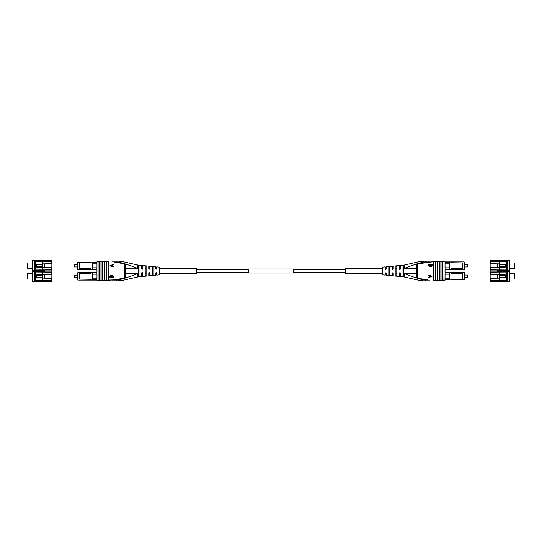 <?xml version="1.0" encoding="UTF-8"?>
<svg xmlns="http://www.w3.org/2000/svg" width="542" height="542" viewBox="0 0 542 542"><rect width="100%" height="100%" fill="white"/><g stroke="black" fill="none" stroke-linecap="round" stroke-linejoin="round"><path stroke-width="0.81" d="M416.751 263.988L427.469 262.247M416.723 278.012L416.798 263.9M403.865 276.847L400.321 276.522L400.321 272.85L399.44 272.85L399.44 276.44L393.235 275.864L393.235 272.85L392.354 272.85L392.354 275.783L386.155 275.207L386.155 272.85L385.267 272.85L385.267 275.119L382.611 274.875L382.611 267.125L385.267 266.881L385.267 269.15L385.708 269.591L386.155 269.15L386.155 266.793L392.354 266.217L392.354 269.15L392.794 269.591L393.235 269.15L393.235 266.136L399.44 265.56L399.44 269.15L399.881 269.591L400.321 269.15L400.321 265.478L403.865 265.153M389.698 273.568L388.81 273.568L389.698 273.568M396.778 273.568L395.897 273.568L396.778 273.568M403.865 273.568L402.984 273.568L403.865 273.568M396.778 275.851L396.778 266.149L395.897 266.237L395.897 275.763L396.778 275.851M389.698 275.14L389.698 266.86L388.81 266.955L388.81 275.045L389.698 275.14M403.865 265.451L402.984 265.539L402.984 276.461L403.865 276.549M404.217 273.595L404.379 276.996L404.271 273.568C410.741 276.176 417.306 278.337 423.979 280.045L423.932 280.925L418.668 280.207L403.865 276.887L403.865 265.113L404.339 265.018M404.156 273.446L416.723 273.446M416.723 268.554L404.156 268.554L404.305 265.072L418.668 261.793L423.932 261.075A31.002 31.002 0 0 1 425.47 261.034L442.177 261.034L442.177 261.698M445.057 270.336L445.057 268.1M445.057 271.664L445.057 273.9M445.029 263.581L445.029 268.1M445.057 263.581L445.057 261.786L442.651 261.786L445.057 261.786M433.878 280.302L444.968 280.302L445.057 278.419M445.029 273.9L445.029 278.419M445.029 270.336L445.029 271.664M418.668 261.793L423.979 261.955C417.306 263.663 410.741 265.824 404.271 268.432L404.156 268.554M403.865 271.373L403.865 270.627M442.177 280.302L442.177 280.966L425.47 280.966A31.002 31.002 0 0 1 423.932 280.925A31.002 31.002 0 0 0 425.47 280.966L425.47 280.078L429.637 280.078M392.354 269.15L392.794 269.591M385.267 269.15L385.708 269.591M389.698 268.432L388.81 268.432M396.778 268.432L395.897 268.432M403.865 268.432L402.984 268.432M422.611 280.329L418.668 280.207L421.148 280.661M421.391 280.695L423.736 280.919M418.668 280.207L421.276 280.451M404.088 268.534L404.088 265.234L404.217 268.405M423.979 261.955L423.932 261.075A31.002 31.002 0 0 1 425.47 261.034L425.47 261.922A30.115 30.115 0 0 0 423.979 261.955M442.828 280.214L442.828 261.786L440.876 261.786L442.828 261.786M442.739 280.302L442.651 261.786M433.227 280.214L441.053 280.214L441.053 261.786L439.108 261.786L441.053 261.786M440.876 280.214L440.876 261.786M439.284 280.214L439.284 261.786L437.333 261.786L439.284 261.786M439.108 280.214L439.108 261.786M437.509 280.214L437.509 261.786L435.565 261.786L437.509 261.786M437.333 280.214L437.333 261.786M435.741 280.214L435.741 261.786L433.79 261.786L435.741 261.786M435.565 280.214L435.565 261.786M433.966 280.214L433.878 261.698L416.723 263.988M433.79 280.214L433.79 261.786M428.512 275.072L432.096 276.217L428.519 277.721L429.582 277.023L429.582 275.77L428.512 275.072L432.096 276.217L428.512 277.721M430.45 266.203L429.569 266.698L428.512 265.614L428.512 264.51L432.096 264.51L432.096 265.621L431.195 266.603L430.443 266.203L429.562 266.698M428.749 262.132L433.715 261.698L433.715 280.302M444.968 280.302L443.017 280.214L442.739 261.698M418.099 278.303L427.469 279.753M432.096 264.51L432.096 265.621L431.195 266.603M430.192 264.882L428.939 264.882L428.973 265.98L429.555 266.325L430.185 264.882L428.925 264.882L428.973 265.98M431.134 266.23L431.676 264.882L430.605 264.882L430.639 265.905L431.134 266.23L430.639 265.905L430.612 264.882L431.683 264.882M428.986 265.98L429.569 266.325M431.723 276.4L429.996 275.892L429.996 276.901L431.723 276.4M430.009 275.892L430.009 276.901M417.482 263.798L417.482 278.202M464.325 277.267L464.325 273.283L464.325 275.051L467.644 275.051L467.644 277.267L464.325 277.267M467.644 275.051L467.644 277.267M449.535 278.154L449.535 279.923L449.115 278.154M451.201 279.855L464.325 279.855L464.101 272.24L451.201 272.463M445.057 272.24L464.101 272.24M457.014 273.283L457.014 279.035L462.55 279.035L462.55 273.283L451.201 273.283L451.201 272.396L449.535 272.396L449.535 274.164M449.535 279.923L451.201 279.923L451.201 279.035L457.014 279.035M449.115 274.164L449.535 272.396M449.21 278.154L449.21 274.164L449.548 278.154L445.029 278.154M449.21 274.164L445.029 274.164M464.325 266.949L464.325 262.965L464.325 264.733L467.644 264.733L467.644 266.949L464.325 266.949M467.644 264.733L467.644 266.949M449.535 267.836L449.535 269.604L449.115 267.836M451.201 269.537L464.101 269.76L445.057 269.76M445.057 261.922L464.101 261.922L451.201 262.145M464.101 261.922L464.101 269.76M457.014 262.965L457.014 268.717L462.55 268.717L462.55 262.965L451.201 262.965L451.201 262.077L449.535 262.077L449.535 263.846M449.535 269.604L451.201 269.604L451.201 268.717L457.014 268.717M449.115 263.846L449.535 262.077M449.21 267.836L449.21 263.846L449.548 267.836L445.029 267.836M449.21 263.846L445.029 263.846M159.389 273.439L196.597 273.439L196.597 268.561L159.389 268.561M156.733 268.561L155.845 268.561M153.19 268.561L152.302 268.561M149.646 268.561L148.765 268.561M146.103 268.561L145.222 268.561M142.56 268.561L141.679 268.561M139.016 268.561L138.135 268.561M156.733 273.439L155.845 273.439M153.19 273.439L152.302 273.439M149.646 273.439L148.765 273.439M146.103 273.439L145.222 273.439M142.56 273.439L141.679 273.439M139.016 273.439L138.135 273.439M382.611 268.561L345.403 268.561L345.403 273.439L382.611 273.439M385.267 273.439L386.155 273.439M388.81 273.439L389.698 273.439M392.354 273.439L393.235 273.439M395.897 273.439L396.778 273.439M399.44 273.439L400.321 273.439M402.984 273.439L403.865 273.439M385.267 268.561L386.155 268.561M388.81 268.561L389.698 268.561M392.354 268.561L393.235 268.561M395.897 268.561L396.778 268.561M399.44 268.561L400.321 268.561M402.984 268.561L403.865 268.561M345.403 269.36L293.147 269.36M248.853 269.36L196.597 269.36M345.403 272.64L293.147 272.64M248.853 272.64L196.597 272.64M125.249 278.012L114.531 279.753M125.277 263.988L125.202 278.1M138.135 265.153L141.679 265.478L141.679 269.15L142.56 269.15L142.56 265.56L148.765 266.136L148.765 269.15L149.646 269.15L149.646 266.217L155.845 266.793L155.845 269.15L156.733 269.15L156.733 266.881L159.389 267.125L159.389 274.875L156.733 275.119L156.733 272.85L156.292 272.409L155.845 272.85L155.845 275.207L149.646 275.783L149.646 272.85L149.206 272.409L148.765 272.85L148.765 275.864L142.56 276.44L142.56 272.85L142.119 272.409L141.679 272.85L141.679 276.522L138.135 276.847M152.302 268.432L153.19 268.432L152.302 268.432M145.222 268.432L146.103 268.432L145.222 268.432M138.135 268.432L139.016 268.432L138.135 268.432M145.222 266.149L145.222 275.851L146.103 275.763L146.103 266.237L145.222 266.149M152.302 266.86L152.302 275.14L153.19 275.045L153.19 266.955L152.302 266.86M138.135 276.549L139.016 276.461L139.016 265.539L138.135 265.451M137.783 268.405L137.621 265.004L137.729 268.432C131.259 265.824 124.694 263.663 118.02 261.955L118.068 261.075L123.332 261.793L138.135 265.113L138.135 276.887L137.661 276.982M137.844 268.554L125.277 268.554M125.277 273.446L137.844 273.446L137.695 276.928L123.332 280.207L118.068 280.925A31.002 31.002 0 0 1 116.53 280.966L99.823 280.966L116.53 280.966L116.53 280.078A30.115 30.115 0 0 0 118.02 280.045C124.694 278.337 131.259 276.176 137.729 273.568L137.844 273.446M96.943 271.664L96.943 273.9M96.943 270.336L96.943 268.1M96.971 278.419L96.971 273.9M96.943 278.419L96.943 280.214L99.349 280.214L97.032 280.302L101.124 280.214L99.172 280.214L99.261 261.698L97.032 261.698L108.122 261.698L108.21 280.214L101.036 280.302L113.251 279.868L125.277 278.012M99.261 261.698L97.032 261.698L96.943 263.581M96.971 268.1L96.971 263.581M96.971 271.664L96.971 270.336M138.135 270.627L138.135 271.373M99.823 261.698L99.823 261.034L116.53 261.034A31.002 31.002 0 0 1 118.068 261.075A31.002 31.002 0 0 0 116.53 261.034L116.53 261.922L112.363 261.922M99.823 280.966L99.823 280.302M149.646 272.85L149.206 272.409M156.733 272.85L156.292 272.409M152.302 273.568L153.19 273.568M145.222 273.568L146.103 273.568M138.135 273.568L139.016 273.568M119.389 261.671L123.332 261.793L120.852 261.339M120.609 261.305L118.264 261.081M123.332 261.793L120.724 261.549M137.912 273.466L137.912 276.766L137.783 273.595M123.332 280.207L118.02 280.045L118.068 280.925A31.002 31.002 0 0 1 116.53 280.966M108.034 261.786L99.349 261.786L99.349 280.214M100.948 261.786L100.948 280.214M101.124 261.786L101.124 280.214M102.716 261.786L102.716 280.214M102.892 261.786L102.892 280.214M104.491 261.786L104.491 280.214M104.667 261.786L104.667 280.214M106.259 261.786L106.259 280.214M106.435 261.786L106.435 280.214M108.122 261.698L108.21 280.214M113.488 266.928L109.904 265.783L113.481 264.279L112.418 264.977L112.418 266.23L113.488 266.928L109.904 265.783L113.488 264.279M111.55 275.797L112.431 275.302L113.488 276.386L113.488 277.49L109.904 277.49L109.904 276.379L110.805 275.397L111.557 275.797L112.438 275.302M113.251 279.868L108.285 280.302L108.21 261.786M123.901 263.697L114.531 262.247M109.904 277.49L109.904 276.379L110.805 275.397M111.808 277.118L113.061 277.118L113.027 276.02L112.445 275.675L111.815 277.118L113.075 277.118L113.027 276.02M110.866 275.77L110.324 277.118L111.395 277.118L111.361 276.095L110.866 275.77L111.361 276.095L111.388 277.118L110.317 277.118M113.014 276.02L112.431 275.675M110.277 265.6L112.004 266.108L112.004 265.099L110.277 265.6M111.991 266.108L111.991 265.099M124.518 278.202L124.518 263.798M74.356 275.051L74.356 277.267L74.132 275.275L77.675 275.051L77.675 273.283L77.675 279.855L77.675 273.283M92.465 274.164L92.465 272.396L92.885 274.164M90.799 272.463L77.899 272.24L96.943 272.24M96.943 280.078L77.899 280.078L90.799 279.855M77.675 279.035L77.675 277.267L74.356 277.267M77.899 272.24L77.899 280.078M84.986 279.035L84.986 273.283L79.45 273.283L79.45 279.035L90.799 279.035L90.799 279.923L92.465 279.923L92.465 278.154M92.465 272.396L90.799 272.396L90.799 273.283L84.986 273.283M92.885 278.154L92.465 279.923M92.79 274.164L92.79 278.154L92.452 274.164L96.971 274.164M92.79 278.154L96.971 278.154M77.675 264.733L77.675 268.717L77.675 266.949L74.356 266.949L74.356 264.733L77.675 264.733M74.356 266.949L74.356 264.733M92.465 263.846L92.465 262.077L92.885 263.846M90.799 262.145L77.675 262.145L77.899 269.76L90.799 269.537M96.943 269.76L77.899 269.76M84.986 268.717L84.986 262.965L79.45 262.965L79.45 268.717L90.799 268.717L90.799 269.604L92.465 269.604L92.465 267.836M92.465 262.077L90.799 262.077L90.799 262.965L84.986 262.965M92.885 267.836L92.465 269.604M92.79 263.846L92.79 267.836L92.452 263.846L96.971 263.846M92.79 267.836L96.971 267.836M509.494 279.435A0.4 0.4 0 0 1 509.893 279.035L514.5 279.035A0.4 0.4 0 0 0 514.9 278.642L514.9 273.988L514.9 278.642M509.494 273.195A0.4 0.4 0 0 0 509.893 273.588L509.893 279.035M514.5 279.035L514.5 273.588A0.4 0.4 0 0 1 514.9 273.988M514.5 273.588L509.893 273.588M490.144 281.494L490.144 271.135L509.101 271.135L509.494 271.528L509.494 281.095L509.101 281.494L490.144 281.494M499.182 278.087L497.59 278.134L497.59 274.496L499.182 274.543M497.109 281.494L497.59 280.56L506.797 280.614L507.197 280.214L507.197 272.416L507.197 280.214L507.59 280.214L507.59 272.416A0.799 0.799 0 0 0 506.797 271.623L500.097 271.623L499.738 271.982L499.738 271.528L497.109 271.135M497.59 281.095L499.738 281.095L499.656 280.614M507.59 280.214A0.799 0.799 0 0 1 506.797 281.007L506.797 272.016L497.59 272.07L497.59 271.528M497.59 278.134L490.754 278.351L490.754 280.343L497.59 280.56M497.59 272.07L490.754 272.287L490.754 274.279L497.59 274.496M499.182 277.768L499.182 274.862L505.293 274.862L506.092 275.729L506.092 276.901L505.293 277.768L499.182 277.768L499.182 280.614M499.182 272.016L499.182 274.862M506.092 275.729L505.693 275.729L505.293 277.382L505.293 275.248L499.182 275.248M499.738 280.648L500.097 281.095L509.101 281.095L509.101 271.528L500.097 271.623M506.797 271.623L507.59 272.416M509.101 281.494A0.4 0.4 0 0 0 509.494 281.095A0.4 0.4 0 0 1 509.101 281.494L509.494 281.095M509.494 271.528A0.4 0.4 0 0 0 509.101 271.135A0.4 0.4 0 0 1 509.494 271.528L509.101 271.135M505.693 275.729L505.293 274.862M506.092 276.901L505.693 276.901M509.494 268.805A0.4 0.4 0 0 1 509.893 268.412L514.5 268.412A0.4 0.4 0 0 0 514.9 268.012L514.9 263.358L514.9 268.012M509.494 262.565A0.4 0.4 0 0 0 509.893 262.965L509.893 268.412M514.5 268.412L514.5 262.965A0.4 0.4 0 0 1 514.9 263.358M514.5 262.965L509.893 262.965M490.144 270.865L490.144 260.506L509.101 260.506L509.494 260.905L509.494 270.472L509.101 270.865L490.144 270.865M499.182 267.457L497.59 267.504L497.59 263.866L499.182 263.913M497.109 270.865L497.59 269.93L506.797 269.984L507.197 269.584L507.197 261.786L507.197 269.584L507.59 269.584L507.59 261.786A0.799 0.799 0 0 0 506.797 260.993L500.097 260.993L499.738 261.352L499.738 260.905L497.109 260.506M497.59 270.472L499.738 270.472L499.656 269.984M507.59 269.584A0.799 0.799 0 0 1 506.797 270.377L506.797 261.386L497.59 261.44L497.59 260.905M497.59 267.504L490.754 267.721L490.754 269.713L497.59 269.93M497.59 261.44L490.754 261.657L490.754 263.649L497.59 263.866M499.182 267.138L499.182 264.232L505.293 264.232L506.092 265.099L506.092 266.271L505.293 267.138L499.182 267.138L499.182 269.984M499.182 261.386L499.182 264.232M506.092 265.099L505.693 265.099L505.293 266.752L505.293 264.618L499.182 264.618M499.738 270.018L500.097 270.472L509.101 270.472L509.101 260.905L500.097 260.993M506.797 260.993L507.59 261.786M509.101 270.865A0.4 0.4 0 0 0 509.494 270.472A0.4 0.4 0 0 1 509.101 270.865L509.494 270.472M509.494 260.905A0.4 0.4 0 0 0 509.101 260.506A0.4 0.4 0 0 1 509.494 260.905L509.101 260.506M505.693 265.099L505.293 264.232M506.092 266.271L505.693 266.271M32.506 273.195A0.4 0.4 0 0 1 32.107 273.588L27.5 273.588A0.4 0.4 0 0 0 27.1 273.988L27.1 278.642A0.4 0.4 0 0 0 27.5 279.035L32.107 279.035L32.107 273.588M32.506 279.435A0.4 0.4 0 0 0 32.107 279.035M51.856 271.135L51.856 281.494L32.899 281.494L32.506 281.095L32.506 271.528L32.899 271.135L51.856 271.135M42.818 274.543L44.41 274.496L44.41 278.134L42.818 278.087M44.891 271.135L44.41 272.07L35.203 272.016L34.803 272.416L34.803 280.214L34.803 272.416L34.41 272.416L34.41 280.214A0.799 0.799 0 0 0 35.203 281.007L41.903 281.007L42.262 280.648L42.262 281.095L44.891 281.494M44.41 271.528L42.262 271.528L42.344 272.016M34.41 272.416A0.799 0.799 0 0 1 35.203 271.623L35.203 280.614L44.41 280.56L44.41 281.095M44.41 274.496L51.246 274.279L51.246 272.287L44.41 272.07M44.41 280.56L51.246 280.343L51.246 278.351L44.41 278.134M42.818 274.862L42.818 277.768L36.707 277.768L35.907 276.901L35.907 275.729L36.707 274.862L42.818 274.862L42.818 272.016M42.818 280.614L42.818 277.768M35.907 276.901L36.307 276.901L36.707 275.248L36.707 277.382L42.818 277.382M42.262 271.982L41.903 271.528L32.899 271.528L32.899 281.095L41.903 281.007M35.203 281.007L34.41 280.214M32.899 271.135A0.4 0.4 0 0 0 32.506 271.528A0.4 0.4 0 0 1 32.899 271.135L32.506 271.528M32.506 281.095A0.4 0.4 0 0 0 32.899 281.494A0.4 0.4 0 0 1 32.506 281.095L32.899 281.494M36.307 276.901L36.707 277.768M35.907 275.729L36.307 275.729M32.506 262.565A0.4 0.4 0 0 1 32.107 262.965L27.5 262.965A0.4 0.4 0 0 0 27.1 263.358L27.1 268.012A0.4 0.4 0 0 0 27.5 268.412L32.107 268.412L32.107 262.965M32.506 268.805A0.4 0.4 0 0 0 32.107 268.412M51.856 260.506L51.856 270.865L32.899 270.865L32.506 270.472L32.506 260.905L32.899 260.506L51.856 260.506M42.818 263.913L44.41 263.866L44.41 267.504L42.818 267.457M44.891 260.506L44.41 261.44L35.203 261.386L34.803 261.786L34.803 269.584L34.803 261.786L34.41 261.786L34.41 269.584A0.799 0.799 0 0 0 35.203 270.377L41.903 270.377L42.262 270.018L42.262 270.472L44.891 270.865M44.41 260.905L42.262 260.905L42.344 261.386M34.41 261.786A0.799 0.799 0 0 1 35.203 260.993L35.203 269.984L44.41 269.93L44.41 270.472M44.41 263.866L51.246 263.649L51.246 261.657L44.41 261.44M44.41 269.93L51.246 269.713L51.246 267.721L44.41 267.504M42.818 264.232L42.818 267.138L36.707 267.138L35.907 266.271L35.907 265.099L36.707 264.232L42.818 264.232L42.818 261.386M42.818 269.984L42.818 267.138M35.907 266.271L36.307 266.271L36.707 264.618L36.707 266.752L42.818 266.752M42.262 261.352L41.903 260.905L32.899 260.905L32.899 270.472L41.903 270.377M35.203 270.377L34.41 269.584M32.899 260.506A0.4 0.4 0 0 0 32.506 260.905A0.4 0.4 0 0 1 32.899 260.506L32.506 260.905M32.506 270.472A0.4 0.4 0 0 0 32.899 270.865A0.4 0.4 0 0 1 32.506 270.472L32.899 270.865M36.307 266.271L36.707 267.138M35.907 265.099L36.307 265.099M293.147 269.008L293.147 272.992L248.853 272.992L248.853 269.008L293.147 269.008M404.088 276.766L404.088 273.466M429.637 261.922L425.47 261.922M423.979 280.045A30.115 30.115 0 0 0 425.47 280.078M441.053 280.214L442.651 280.214M445.057 279.855L449.237 279.855M464.101 280.078L464.325 272.463M449.237 272.463L445.057 272.463M445.057 269.537L449.237 269.537M464.325 269.537L464.325 262.145M449.237 262.145L445.057 262.145M137.912 265.234L137.912 268.534M98.983 261.698L98.983 280.302M112.363 280.078L116.53 280.078M118.02 261.955A30.115 30.115 0 0 0 116.53 261.922M108.773 261.786L108.285 261.698M96.943 272.463L92.763 272.463M92.763 279.855L96.943 279.855M96.943 262.145L92.763 262.145M77.675 262.145L77.675 269.537M92.763 269.537L96.943 269.537M506.797 281.007L500.097 281.007M499.182 277.382L505.293 277.382L505.293 277.768M500.097 281.494L499.738 281.095A0.4 0.359 90 0 1 499.372 281.494M499.372 271.135A0.4 0.359 -90 0 1 499.738 271.528L500.097 271.135M506.797 270.377L500.097 270.377M499.182 266.752L505.293 266.752L505.293 267.138M500.097 270.865L499.738 270.472A0.4 0.359 90 0 1 499.372 270.865M499.372 260.506A0.4 0.359 -90 0 1 499.738 260.905L500.097 260.506M27.5 273.588L27.5 279.035M35.203 271.623L41.903 271.623M42.818 275.248L36.707 275.248L36.707 274.862M41.903 271.135L42.262 271.528A0.4 0.359 -90 0 1 42.628 271.135M42.628 281.494A0.4 0.359 90 0 1 42.262 281.095L41.903 281.494M27.5 262.965L27.5 268.412M35.203 260.993L41.903 260.993M42.818 264.618L36.707 264.618L36.707 264.232M41.903 260.506L42.262 260.905A0.4 0.359 -90 0 1 42.628 260.506M42.628 270.865A0.4 0.359 90 0 1 42.262 270.472L41.903 270.865"/></g></svg>
